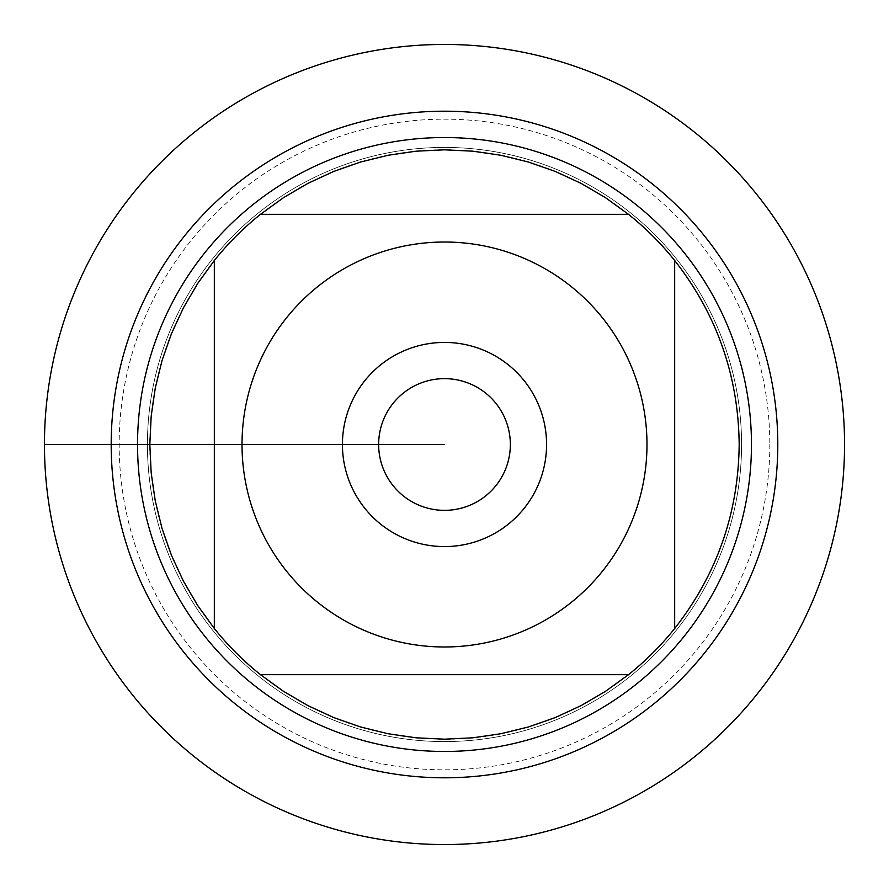 <?xml version="1.0" encoding="UTF-8"?>
<svg xmlns="http://www.w3.org/2000/svg" width="889" height="889" viewBox="0 0 889 889"><rect width="100%" height="100%" fill="white"/><g stroke="black" fill="none" stroke-linecap="round" stroke-linejoin="round"><path stroke-width="0.67" stroke-dasharray="4.45 3.33" d="M44.45 444.5A400.05 400.05 0 0 0 644.525 790.954A400.05 400.05 0 0 0 644.525 98.046A400.05 400.05 0 0 0 44.45 444.5L444.5 444.5L44.45 444.5M147.418 444.5A297.082 297.082 0 0 1 593.041 187.223A297.082 297.082 0 0 1 593.041 701.777A297.082 297.082 0 0 1 147.418 444.5A297.082 297.082 0 0 0 593.041 701.777A297.082 297.082 0 0 0 593.041 187.223A297.082 297.082 0 0 0 147.418 444.5A297.082 297.082 0 0 0 593.041 701.777A297.082 297.082 0 0 0 593.041 187.223A297.082 297.082 0 0 0 147.418 444.5M137.539 444.5A306.961 306.961 0 0 0 444.5 751.461A306.961 306.961 0 0 0 751.461 444.5A306.961 306.961 0 0 0 444.5 137.539A306.961 306.961 0 0 0 137.539 444.5M510.353 444.5A65.853 65.853 0 0 0 444.5 378.647A65.853 65.853 0 0 0 378.647 444.5A65.853 65.853 0 0 0 444.5 510.353A65.853 65.853 0 0 0 510.353 444.5M260.488 214.327L628.512 214.327A294.681 294.681 0 0 0 260.488 214.327M214.327 628.512L214.327 260.488A294.681 294.681 0 0 0 214.327 628.512M628.512 674.673L260.488 674.673A294.681 294.681 0 0 0 628.512 674.673M674.673 260.488L674.673 628.512A294.681 294.681 0 0 0 674.673 260.488M844.55 444.5A400.05 400.05 0 0 1 244.475 790.954A400.05 400.05 0 0 1 244.475 98.046A400.05 400.05 0 0 1 844.55 444.5M769.83 444.5A325.33 325.33 0 0 1 281.835 726.246A325.33 325.33 0 0 1 281.835 162.754A325.33 325.33 0 0 1 769.83 444.5M378.647 444.5A65.853 65.853 0 0 0 477.426 501.529A65.853 65.853 0 0 0 477.426 387.471A65.853 65.853 0 0 0 378.647 444.5A65.853 65.853 0 0 0 477.426 501.529A65.853 65.853 0 0 0 477.426 387.471A65.853 65.853 0 0 0 378.647 444.5M546.579 444.5A102.079 102.079 0 0 1 444.5 546.579A102.079 102.079 0 0 1 342.421 444.5A102.079 102.079 0 0 1 444.5 342.421A102.079 102.079 0 0 1 546.579 444.5"/><path stroke-width="1.33" d="M44.45 444.5A400.05 400.05 0 0 1 644.525 98.046A400.05 400.05 0 0 1 644.525 790.954A400.05 400.05 0 0 1 44.45 444.5L44.45 444.5M137.539 444.5A306.961 306.961 0 0 1 597.986 178.667A306.961 306.961 0 0 1 597.986 710.333A306.961 306.961 0 0 1 137.539 444.5M378.647 444.5A65.853 65.853 0 0 0 477.426 501.529A65.853 65.853 0 0 0 477.426 387.471A65.853 65.853 0 0 0 378.647 444.5M342.421 444.5A102.079 102.079 0 0 1 495.54 356.1A102.079 102.079 0 0 1 495.54 532.9A102.079 102.079 0 0 1 342.421 444.5M646.981 444.5A202.481 202.481 0 0 0 377.514 253.421A202.481 202.481 0 0 0 286.347 570.938A202.481 202.481 0 0 0 646.981 444.5M628.512 214.327L605.509 197.691L581.028 183.356L555.269 171.433L528.488 162.042L500.929 155.275L472.848 151.186L444.5 149.819L416.152 151.186L388.071 155.275L360.512 162.042L333.731 171.433L307.972 183.356L283.491 197.691L260.488 214.327A294.681 294.681 0 0 0 214.327 260.488L197.691 283.491L183.356 307.972L171.433 333.731L162.042 360.512L155.275 388.071L151.186 416.152L149.819 444.5L151.186 472.848L155.275 500.929L162.042 528.488L171.433 555.269L183.356 581.028L197.691 605.509L214.327 628.512A294.681 294.681 0 0 0 260.488 674.673L283.491 691.309L307.972 705.644L333.731 717.567L360.512 726.958L388.071 733.725L416.152 737.814L444.5 739.181L472.848 737.814L500.929 733.725L528.488 726.958L555.269 717.567L581.028 705.644L605.509 691.309L628.512 674.673A294.681 294.681 0 0 0 674.673 628.512L674.673 260.488A294.681 294.681 0 0 0 628.512 214.327L260.488 214.327A294.681 294.681 0 0 0 214.327 260.488L214.327 628.512A294.681 294.681 0 0 0 260.488 674.673L628.512 674.673A294.681 294.681 0 0 0 674.673 628.512C716.934 574.45 738.437 513.12 739.181 444.5C738.437 375.88 716.934 314.55 674.673 260.488A294.681 294.681 0 0 0 628.512 214.327M844.55 444.5A400.05 400.05 0 0 1 244.475 790.954A400.05 400.05 0 0 1 244.475 98.046A400.05 400.05 0 0 1 844.55 444.5M111.192 444.5A333.308 333.308 0 0 1 611.154 155.853A333.308 333.308 0 0 1 611.154 733.147A333.308 333.308 0 0 1 111.192 444.5"/></g></svg>
